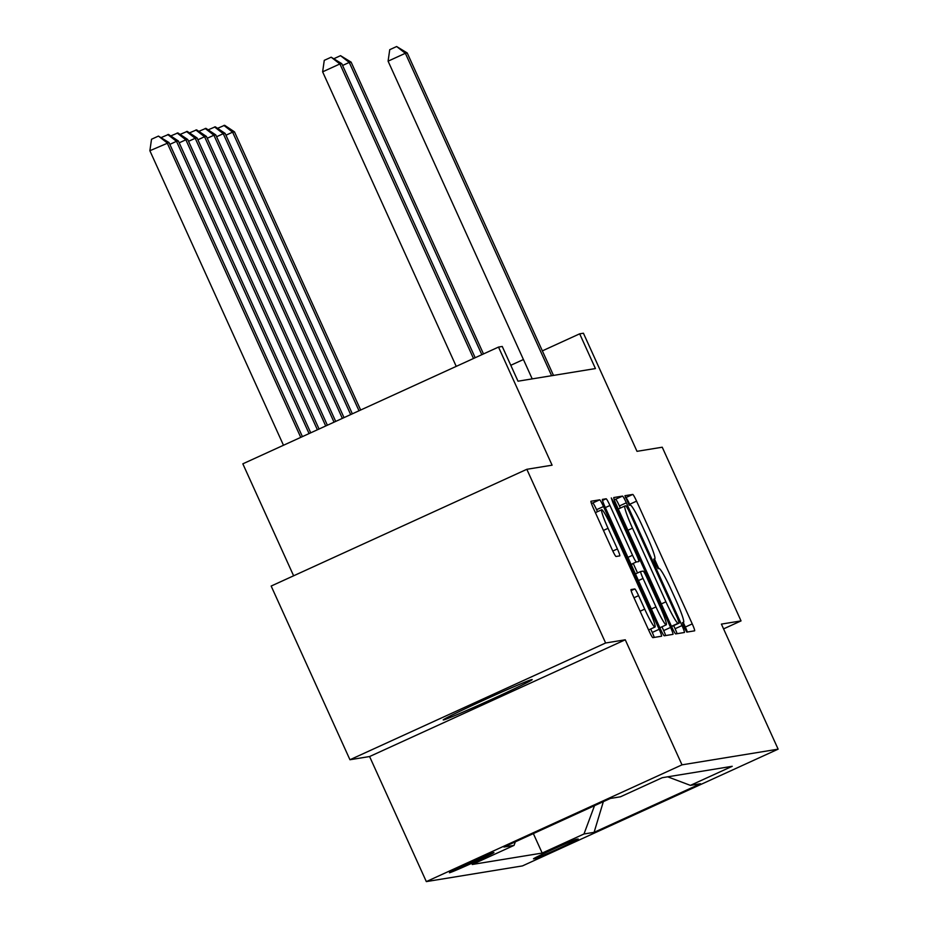 <?xml version="1.0" encoding="UTF-8"?>
<svg xmlns="http://www.w3.org/2000/svg" width="928" height="928" viewBox="0 0 928 928"><rect width="100%" height="100%" fill="white"/><g stroke="black" fill="none" stroke-linecap="round" stroke-linejoin="round"><path stroke-width="1.39" d="M684.133 627.409L686.813 632.107L694.608 630.831A7.494 0.719 65.5 0 0 694.631 630.831A7.494 0.719 65.5 0 0 692.253 623.894L636.573 501.143A7.494 0.719 65.5 0 0 632.745 494.438L624.927 495.714L629.277 505.261L630.286 505.099A23.966 2.297 65.5 0 1 642.536 526.536L647.176 536.767A23.966 2.297 65.5 0 1 654.774 558.958A23.966 2.297 65.5 0 1 654.716 558.969L653.695 559.143L655.365 563.992L658.045 568.678L659.054 568.516A23.966 2.297 65.5 0 1 671.304 589.953L675.944 600.184A23.966 2.297 65.5 0 1 683.553 622.375A23.966 2.297 65.5 0 1 683.495 622.386L682.463 622.56L684.133 627.409M443.48 719.942A48.848 1.276 155.6 0 0 490.367 699.944A48.848 1.276 155.6 0 0 532.185 679.574A48.848 1.276 155.6 0 0 531.93 679.551A48.848 1.276 155.6 0 0 485.042 699.561A48.848 1.276 155.6 0 0 443.224 719.931A48.848 1.276 155.6 0 0 443.48 719.942M449.581 872.738A24.418 0.638 155.6 0 0 473.025 862.727A24.418 0.638 155.6 0 0 493.928 852.554A24.418 0.638 155.6 0 0 493.8 852.542A24.418 0.638 155.6 0 0 470.357 862.541A24.418 0.638 155.6 0 0 449.454 872.726A24.418 0.638 155.6 0 0 449.581 872.738M631.052 589.558A7.494 0.719 65.5 0 0 631.04 589.57A7.494 0.719 65.5 0 0 633.418 596.507L649.043 630.936A7.494 0.719 65.5 0 0 652.871 637.64L661.536 636.225A7.494 0.719 65.5 0 0 661.548 636.225A7.494 0.719 65.5 0 0 659.17 629.288L603.49 506.537A7.494 0.719 65.5 0 0 599.662 499.832L590.997 501.248A7.494 0.719 65.5 0 0 590.974 501.248A7.494 0.719 65.5 0 0 593.352 508.184L612.225 549.782A7.494 0.719 65.5 0 0 616.053 556.487L619.765 555.884A7.494 0.719 65.5 0 0 619.776 555.872A7.494 0.719 65.5 0 0 617.398 548.947L608.049 528.31A20.033 1.926 65.5 0 1 601.68 509.762A20.033 1.926 65.5 0 1 611.97 527.672L648.637 608.49A20.033 1.926 65.5 0 1 654.994 627.038A20.033 1.926 65.5 0 1 644.705 609.128L638.592 595.66A7.494 0.719 65.5 0 0 634.764 588.955L631.052 589.558M723.562 628.882L741.043 620.902L662.244 447.215L637.002 451.333L583.422 333.222L579.675 333.825L595.44 368.567L518.01 381.199L502.245 346.457L498.51 347.072L242.834 463.826L293.619 575.789M605.624 642.988L349.949 759.742L369.588 756.54L625.263 639.786L605.624 642.988L526.837 469.301L552.09 465.183L498.51 347.072M625.263 639.786L681.999 764.846L778.128 749.163L522.452 865.917L426.323 881.6L681.999 764.846M741.043 620.902L721.404 624.103L778.128 749.163M671.872 627.212A7.494 0.719 65.5 0 0 675.7 633.917L684.365 632.502A7.494 0.719 65.5 0 0 684.388 632.502A7.494 0.719 65.5 0 0 682.01 625.565L626.33 502.814A7.494 0.719 65.5 0 0 622.502 496.109L613.837 497.524A7.494 0.719 65.5 0 0 613.814 497.524A7.494 0.719 65.5 0 0 616.192 504.461L671.872 627.212M672.951 634.369L664.286 635.773A7.494 0.719 65.5 0 1 660.458 629.08L604.778 506.328A7.494 0.719 65.5 0 1 602.4 499.392A7.494 0.719 65.5 0 0 602.4 499.392L606.123 498.777A7.494 0.719 65.5 0 1 609.951 505.482L632.536 555.269A7.494 0.719 65.5 0 0 636.364 561.962L638.824 561.568A7.494 0.719 65.5 0 0 638.835 561.556A7.494 0.719 65.5 0 0 636.457 554.619L612.956 502.79L611.285 497.942L613.976 502.628L670.596 627.421A7.494 0.719 65.5 0 1 672.974 634.358A7.494 0.719 65.5 0 0 672.974 634.358M349.949 759.742L271.162 586.055L526.837 469.301M578.098 838.993L576.45 839.26A23.664 0.615 155.6 0 0 553.749 848.958A23.664 0.615 155.6 0 0 533.484 858.818A23.664 0.615 155.6 0 0 533.612 858.829L535.259 858.562A23.664 0.615 155.6 0 0 557.972 848.865A23.664 0.615 155.6 0 0 578.225 839.005A23.664 0.615 155.6 0 0 578.098 838.993M667.684 776.817L690.409 785.378L732.215 766.296L662.267 777.699L620.461 796.792L610.357 798.44L503.939 847.032L514.042 845.385L472.236 864.478L542.184 853.064L583.99 833.982L594.523 805.666M690.409 785.378L700.512 783.731L594.094 832.335L583.99 833.982M369.588 756.54L426.323 881.6M579.675 333.825L542.37 350.865M523.427 359.519L510.794 365.284M533.356 833.599L542.184 853.064M515.365 841.812L514.042 845.385M603.351 801.641L594.094 832.335M630.042 505.134L629.66 504.298A7.494 0.719 65.5 0 0 625.832 497.594L625.391 497.663M687.358 632.014A7.494 0.719 65.5 0 0 685.34 627.05L683.275 622.502M658.81 568.551L654.507 559.074M620.368 508.057L619.417 505.969A7.494 0.719 65.5 0 0 615.589 499.264L614.185 499.496M677.115 633.685A7.494 0.719 65.5 0 0 675.097 628.72L673.693 625.623M672.336 626.238L679.238 623.082L677.579 618.234L628.697 510.481L626.017 505.783L624.962 505.957A23.966 2.297 65.5 0 0 624.904 505.98A23.966 2.297 65.5 0 0 632.502 528.171L665.921 601.82A23.966 2.297 65.5 0 0 678.171 623.256L671.501 626.377M631.307 564.816L631.91 564.723A7.494 0.719 65.5 0 0 631.933 564.711A7.494 0.719 65.5 0 0 631.945 564.7M633.476 564.004L637.536 572.947M661.966 626.794L663.682 630.576L670.596 627.421M655.968 606.924A20.033 1.926 65.5 0 0 666.258 624.834A20.033 1.926 65.5 0 0 659.901 606.286L646.978 577.808A7.494 0.719 65.5 0 0 643.15 571.114L640.691 571.509A7.494 0.719 65.5 0 0 640.68 571.52A7.494 0.719 65.5 0 0 643.046 578.446L655.968 606.924L651.363 609.023M665.689 635.552A7.494 0.719 65.5 0 0 663.682 630.576M597.481 511.688L596.576 509.692A7.494 0.719 65.5 0 0 592.748 502.988L591.345 503.22M654.275 637.408A7.494 0.719 65.5 0 0 652.256 632.444L650.702 628.998M360.656 410.014L234.482 131.857L232.603 132.17L358.997 410.779M217.535 128.319L224.634 125.292L234.482 131.857M223.892 125.408L232.603 132.17L225.956 135.21M551.626 375.712L405.362 53.279L407.23 52.977L553.494 375.411M532.208 378.879L388.09 61.167L405.362 53.279L396.639 46.528L407.23 52.977M388.09 61.167L389.737 49.683L396.639 46.528M352.338 413.818L225.121 133.388L223.254 133.69L350.668 414.572M208.185 129.839L215.284 126.811L225.121 133.388M214.542 126.939L223.254 133.69L216.595 136.729M344.01 417.612L215.772 134.908L213.904 135.221L342.351 418.377M198.824 131.358L205.935 128.342L215.772 134.908M205.181 128.458L213.904 135.221L207.246 138.26M335.692 421.416L206.422 136.439L204.554 136.741L334.034 422.17M189.474 132.89L196.585 129.862L206.422 136.439M195.831 129.99L204.554 136.741L197.896 139.78M327.375 425.21L197.072 137.959L195.205 138.272L325.716 425.975M180.125 134.409L187.236 131.393L197.072 137.959M186.482 131.509L195.205 138.272L188.546 141.311M319.058 429.014L187.723 139.49L185.855 139.792L317.388 429.78M170.775 135.94L177.874 132.913L187.723 139.49M177.132 133.04L185.855 139.792L179.197 142.831M310.729 432.819L178.373 141.01L176.494 141.323L309.07 433.573M161.426 137.46L168.525 134.444L178.373 141.01M167.782 134.56L176.494 141.323L169.847 144.362M481.829 354.682L349.253 62.431L351.12 62.13L483.488 353.928M334.173 58.58L340.53 55.668L349.253 62.431L342.594 65.47M340.53 55.668L351.12 62.13M302.412 436.612L169.012 142.541L149.872 150.73L283.481 445.266M149.872 150.73L151.519 139.246L158.433 136.091L167.144 142.842L300.753 437.378M158.433 136.091L169.012 142.541M473.5 358.486L339.903 63.951L341.771 63.649L475.171 357.721M456.228 366.374L322.631 71.839L339.903 63.951L331.18 57.2L341.771 63.649M322.631 71.839L324.266 60.355L331.18 57.2M534.957 857.901L535.259 858.562M625.832 497.594L632.745 494.438M629.66 504.298L636.573 501.143M685.34 627.05L692.253 623.894M615.589 499.264L622.502 496.109M619.417 505.969L626.33 502.814M675.097 628.72L682.01 625.565M624.904 505.98L618.257 509.008L624.846 506.015M627.896 530.271L632.502 528.171M661.316 603.919L665.921 601.82M671.466 626.319L678.171 623.256M602.481 500.447L606.123 498.777M605.346 507.581L609.951 505.482M627.931 557.368L632.536 555.269M631.098 564.363L636.364 561.962M613.06 503.046L613.976 502.628M635.436 573.91L640.656 571.532L635.436 573.91M638.441 580.557L643.046 578.446M631.121 590.614L634.764 588.955M633.986 597.76L638.592 595.66M640.1 611.227L644.705 609.128M603.444 530.422L608.049 528.31M612.805 551.035L617.398 548.947M592.748 502.988L599.662 499.832M596.576 509.692L603.49 506.537M652.256 632.444L659.17 629.288M659.854 627.757L666.258 624.834M648.591 629.961L654.994 627.038M595.382 512.65L601.68 509.762"/></g></svg>
